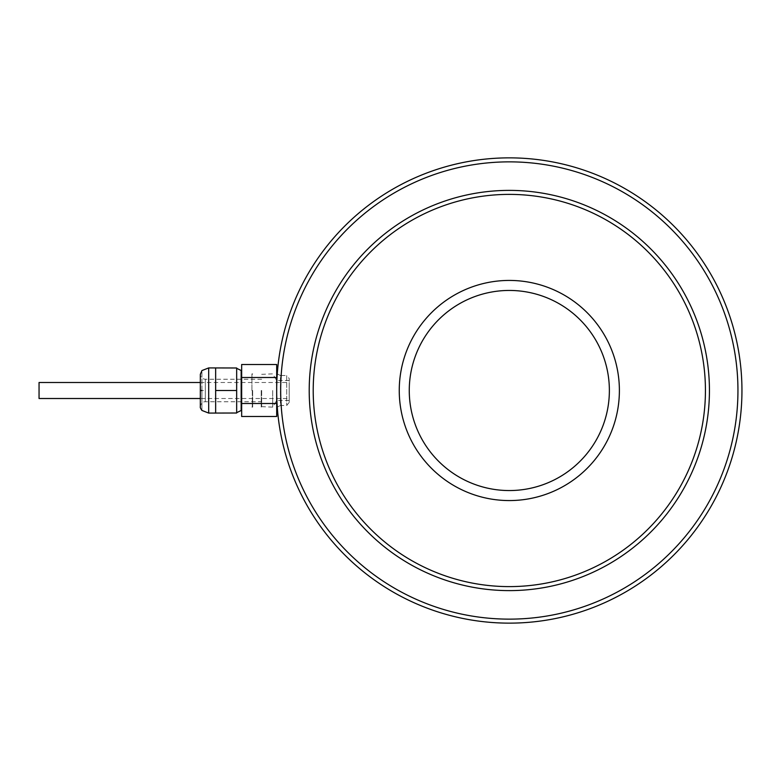 <?xml version="1.0" encoding="UTF-8"?>
<svg xmlns="http://www.w3.org/2000/svg" width="781" height="781" viewBox="0 0 781 781"><rect width="100%" height="100%" fill="white"/><g stroke="black" fill="none" stroke-linecap="round" stroke-linejoin="round"><path stroke-width="0.59" stroke-dasharray="3.9 2.93" d="M705.428 390.5A196.109 196.109 0 0 1 411.265 560.338A196.109 196.109 0 0 1 411.265 220.662A196.109 196.109 0 0 1 705.428 390.5A196.109 196.109 0 0 0 509.319 194.391A196.109 196.109 0 0 0 313.21 390.5A196.109 196.109 0 0 0 509.319 586.609A196.109 196.109 0 0 0 705.428 390.5A196.109 196.109 0 0 1 411.265 560.338A196.109 196.109 0 0 1 411.265 220.662A196.109 196.109 0 0 1 705.428 390.5A196.109 196.109 0 0 1 411.265 560.338A196.109 196.109 0 0 1 411.265 220.662A196.109 196.109 0 0 1 705.428 390.5M609.375 390.5A100.056 100.056 0 0 1 459.287 477.152A100.056 100.056 0 0 1 459.287 303.848A100.056 100.056 0 0 1 609.375 390.5A100.056 100.056 0 0 0 509.319 290.444A100.056 100.056 0 0 0 409.264 390.5A100.056 100.056 0 0 0 509.319 490.556A100.056 100.056 0 0 0 609.375 390.5A100.056 100.056 0 0 1 459.287 477.152A100.056 100.056 0 0 1 459.287 303.848A100.056 100.056 0 0 1 609.375 390.5A100.056 100.056 0 0 1 459.287 477.152A100.056 100.056 0 0 1 459.287 303.848A100.056 100.056 0 0 1 609.375 390.5M309.208 390.5A200.112 200.112 0 0 0 509.319 590.612A200.112 200.112 0 0 0 709.431 390.5A200.112 200.112 0 0 1 409.264 563.804A200.112 200.112 0 0 1 409.264 217.196A200.112 200.112 0 0 1 709.431 390.5A200.112 200.112 0 0 0 509.319 190.388A200.112 200.112 0 0 0 309.208 390.5A200.112 200.112 0 0 0 609.375 563.804A200.112 200.112 0 0 0 609.375 217.196A200.112 200.112 0 0 0 309.208 390.5M709.431 390.5A200.112 200.112 0 0 1 409.264 563.804A200.112 200.112 0 0 1 409.264 217.196A200.112 200.112 0 0 1 709.431 390.5A200.112 200.112 0 0 1 409.264 563.804A200.112 200.112 0 0 1 409.264 217.196A200.112 200.112 0 0 1 709.431 390.5A200.112 200.112 0 0 1 409.264 563.804A200.112 200.112 0 0 1 409.264 217.196A200.112 200.112 0 0 1 709.431 390.5A200.112 200.112 0 0 1 409.264 563.804A200.112 200.112 0 0 1 409.264 217.196A200.112 200.112 0 0 1 709.431 390.5M741.95 390.5A232.631 232.631 0 0 1 392.999 591.969A232.631 232.631 0 0 1 392.999 189.031A232.631 232.631 0 0 1 741.95 390.5M737.947 390.5A228.628 228.628 0 0 1 395.001 588.503A228.628 228.628 0 0 1 395.001 192.497A228.628 228.628 0 0 1 737.947 390.5M261.674 390.5L261.674 406.676L261.674 390.5M205.315 390.5C205.315 405.017 205.315 405.017 205.315 390.5C205.315 405.017 205.315 405.017 205.315 390.5C205.315 376.022 205.315 376.022 205.315 390.5C205.315 376.022 205.315 376.022 205.315 390.5L201.928 390.5C201.928 416.214 201.928 416.214 201.928 390.5C201.928 364.844 201.928 364.844 201.928 390.5M276.669 390.5L276.669 400.507L276.669 390.5M289.195 390.5L289.195 400.507L289.195 390.5M272.686 390.5L272.686 407.126L272.686 390.5M289.195 402.44L286.695 405.505L280.438 405.505L280.438 375.495L286.695 375.495L286.695 405.505L286.695 375.495L289.195 378.56L289.195 402.44L289.195 378.56M261.225 390.5L261.225 407.126L261.225 390.5M236.663 390.5L236.663 367.988L215.654 367.988L215.654 390.5L236.663 390.5L236.663 413.012L215.654 413.012L215.654 403.25L215.654 413.081M241.163 370.487L241.163 410.513M215.654 380.737L215.654 400.262L215.654 380.737M215.654 390.5L215.654 413.012M241.661 390.5L241.661 410.513L241.661 390.5M215.654 400.262L215.654 403.25L215.654 400.262M241.661 364.502L241.661 416.498M276.689 364.502L276.689 416.498M276.689 373.65L276.689 407.35L276.689 373.65M241.661 403.494L276.689 403.494M241.661 377.506L276.689 377.506M277.275 373.943L280.438 375.495L280.438 405.505L277.275 407.057M252.292 390.5L252.292 406.676L252.292 390.5M252.663 390.5L252.663 407.126L252.663 390.5M251.931 390.5L251.931 373.874L251.931 390.5M39.05 398.505L39.05 382.495M289.195 398.505L289.195 382.495L289.195 398.505L200.336 398.505M619.382 390.5A110.062 110.062 0 0 1 454.288 485.821A110.062 110.062 0 0 1 454.288 295.179A110.062 110.062 0 0 1 619.382 390.5M409.264 390.5A100.056 100.056 0 0 0 559.342 477.152A100.056 100.056 0 0 0 559.342 303.848A100.056 100.056 0 0 0 409.264 390.5M313.21 390.5A196.109 196.109 0 0 0 607.374 560.338A196.109 196.109 0 0 0 607.374 220.662A196.109 196.109 0 0 0 313.21 390.5M208.693 367.919L208.693 413.081M261.674 379.244L205.315 379.244C202.318 378.931 200.658 377.291 200.336 374.324L200.336 406.686C201 403.299 202.66 401.659 205.315 401.756L261.674 401.756M261.674 406.676L272.686 407.126L276.669 400.507L289.195 400.507M261.674 374.324L272.686 373.874L276.669 380.493L289.195 380.493M252.292 406.676L252.663 407.126L251.931 407.126L252.292 406.676M252.292 374.324L252.663 373.874L251.931 373.874L252.292 374.324M200.336 382.495L289.195 382.495"/><path stroke-width="1.17" d="M737.947 390.5A228.628 228.628 0 0 1 395.001 588.503A228.628 228.628 0 0 1 395.001 192.497A228.628 228.628 0 0 1 737.947 390.5M741.95 390.5A232.631 232.631 0 0 1 392.999 591.969A232.631 232.631 0 0 1 392.999 189.031A232.631 232.631 0 0 1 741.95 390.5M201.928 390.5C201.928 416.214 201.928 416.214 201.928 390.5C201.928 364.844 201.928 364.844 201.928 390.5L200.336 390.5L200.336 374.324L201.928 370.565M241.661 410.513L241.163 410.513L241.163 370.487L236.663 368.329M208.693 413.081L236.663 413.012L236.663 367.988L208.693 367.919L208.693 413.081L201.928 410.445C200.561 408.502 200.034 407.243 200.336 406.686L200.336 390.5M215.654 413.012L215.654 367.988M215.654 390.5L236.663 390.5M241.661 416.498L241.661 364.502L276.689 364.502L276.689 416.498L241.661 416.498M241.661 377.506L276.689 377.506M241.661 403.494L276.689 403.494M276.689 373.65L277.275 373.943M277.275 407.057L276.689 407.35M200.336 382.495L39.05 382.495L39.05 398.505L200.336 398.505M409.264 390.5A100.056 100.056 0 0 0 559.342 477.152A100.056 100.056 0 0 0 559.342 303.848A100.056 100.056 0 0 0 409.264 390.5M309.208 390.5A200.112 200.112 0 0 0 609.375 563.804A200.112 200.112 0 0 0 609.375 217.196A200.112 200.112 0 0 0 309.208 390.5M313.21 390.5A196.109 196.109 0 0 0 607.374 560.338A196.109 196.109 0 0 0 607.374 220.662A196.109 196.109 0 0 0 313.21 390.5M399.257 390.5A110.062 110.062 0 0 0 564.351 485.821A110.062 110.062 0 0 0 564.351 295.179A110.062 110.062 0 0 0 399.257 390.5M201.928 370.555L208.693 367.919M241.163 410.513L236.663 412.671M241.661 370.487L241.163 370.487"/></g></svg>
